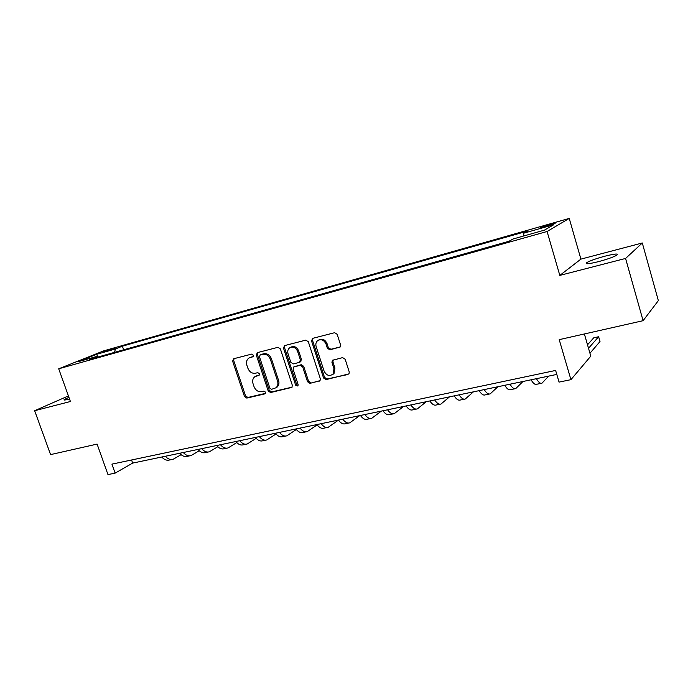 <?xml version="1.0" encoding="UTF-8"?>
<svg xmlns="http://www.w3.org/2000/svg" width="693" height="693" viewBox="0 0 693 693"><rect width="100%" height="100%" fill="white"/><g stroke="black" fill="none" stroke-linecap="round" stroke-linejoin="round"><path stroke-width="1.04" d="M253.3 355.197L251.637 354.114L233.636 358.757L232.623 361.166L244.482 396.517L246.812 398.085L264.865 393.875L265.61 392.212L263.946 391.103L261.582 391.658C258.142 392.056 255.622 390.376 254.019 386.633L253.032 383.671C252.183 380.63 252.806 378.291 254.903 376.654L259.061 375.294L259.468 373.752L257.805 372.652L255.448 373.232C252.018 373.666 249.489 372.002 247.886 368.234L246.89 365.263C245.998 361.963 246.743 359.52 249.133 357.934L252.815 356.808L253.3 355.197M604.963 256.176C596.387 258.498 590.349 260.62 586.858 262.543C584.563 264.397 588.409 264.102 598.405 261.668C607.085 259.321 613.201 257.181 616.735 255.241C618.953 253.378 615.029 253.69 604.963 256.176M68.928 397.34L64.345 399.497C63.306 400.251 64.432 400.216 67.715 399.393L69.482 398.908M549.766 224.367L540.852 227.408C539.76 228.075 541.45 227.789 545.937 226.559L554.911 223.501C555.985 222.834 554.27 223.129 549.766 224.367M339.353 347.479L340.098 347.072L340.566 344.915L337.17 334.312L334.606 332.701L312.673 338.357L311.512 340.904L323.544 377.988L326.048 379.617L348.986 373.865L349.246 371.968L345.166 359.251L342.611 357.614L332.371 360.351L331.947 362.448L333.974 368.711L333.064 374.047C329.461 376.594 326.464 375.597 324.073 371.067L316.147 346.613C315.445 344.014 315.999 341.978 317.818 340.488C321.335 338.834 324.073 340.046 326.039 344.109L327.365 348.224L329.894 349.835L340.159 347.011M68.416 395.92L34.65 410.724L50.58 454.608L97.098 444.092L107.969 474.592L115.125 473.128L111.928 464.137L555.63 370.443L559.06 382.103L570.928 379.669L590.791 356.15L584.381 333.965M625.58 258.446L642.298 242.983L580.907 259.121L559.814 275.398L625.58 258.446L643.087 320.694L559.216 339.648L570.928 379.669M559.814 275.398L547.08 231.497L58.706 368.797L103.82 350.823L569.23 218.408L547.08 231.497M34.65 410.724L70.417 401.507L58.706 368.797M280.37 348.9L277.936 347.323L257.354 352.633L256.297 355.085L268.208 390.956L270.591 392.541L291.9 387.378L292.333 385.308L280.37 348.9M284.572 345.608L305.821 340.124L308.316 341.727L320.331 378.742L319.975 380.752L309.996 383.35L307.527 381.748L302.676 366.883L300.208 365.289L293.624 367.039L293.087 369.222L298.129 384.598L297.834 386.044L295.634 385.187L283.472 348.103L284.572 345.608M642.298 242.983L658.35 300.623L643.087 320.694M102.997 352.235L114.995 348.241L110.204 349.35L102.997 352.235M96.933 356.419L77.962 361.772L96.656 354.305L97.86 357.06L96.933 356.419L89.432 359.433L508.913 241.303L513.141 238.964L544.438 230.137L553.906 224.636L523.44 233.272L527.312 231.133L122.384 346.179L115.384 348.995L114.57 352.356M96.656 354.305L115.384 348.995M580.907 259.121L569.23 218.408M115.125 473.128L132.658 463.097L556.8 374.419M131.566 459.996L132.658 463.097M123.649 349.8L122.384 346.179M333.151 374.211L334.035 373.44L334.944 368.113L333.974 368.711M523.458 236.053L523.44 233.272M253.17 356.479L249.402 357.805M255.63 376.264L259.373 374.956M234.026 358.653L233.732 360.611L245.565 395.911L247.895 397.47L265.54 393.347M257.683 352.546L257.372 354.539L269.256 390.35L271.639 391.926L292.099 387.153M260.178 354.955L259.442 356.67L269.898 388.21L271.569 389.319L276.005 387.777C277.832 386.088 278.343 383.835 277.546 381.011L270.383 359.338C268.745 355.509 266.181 353.837 262.69 354.314L260.845 354.617M275.892 387.863L277.053 387.17C278.872 385.481 279.392 383.238 278.586 380.414L277.546 381.011M261.252 354.409L263.756 353.768C267.255 353.291 269.811 354.963 271.439 358.775L278.586 380.414M320.088 380.622L309.996 383.35M294.014 366.814L301.23 364.709L303.69 366.302L308.532 381.133L310.992 382.744M284.849 345.538L284.511 347.557L296.656 384.572L298.077 385.724M297.626 351.412C295.798 347.539 293.2 346.292 289.847 347.669C287.916 349.09 287.318 351.143 288.045 353.828L290.826 362.318L293.278 363.912L299.281 362.43L300.407 359.944L297.626 351.412L298.648 350.857C296.821 346.985 294.23 345.746 290.878 347.124L290.41 347.375M300.485 361.798L301.429 359.381L300.407 359.944M298.648 350.857L301.429 359.381M318.78 339.968L318.823 339.942C322.332 338.297 325.069 339.501 327.027 343.563L328.343 347.661L330.873 349.281L340.22 346.942M332.562 374.532L334.035 373.44M333.229 359.901L332.926 361.859L334.944 368.113M312.889 338.305L312.526 340.358L324.523 377.382L327.027 379.002L348.025 374.489M181.081 454.686L173.25 459.225C170.513 460.039 167.862 459.052 165.28 456.271M171.925 459.502L169.716 459.953C166.97 460.767 164.31 459.788 161.738 457.016M199.22 450.762L191.147 455.535C188.453 456.34 185.819 455.336 183.264 452.512M189.839 455.803L187.534 456.28C184.832 457.085 182.198 456.081 179.634 453.274M217.775 446.734L209.433 451.767C206.783 452.564 204.184 451.533 201.646 448.674M208.151 452.027L205.743 452.529C203.084 453.326 200.476 452.295 197.938 449.445M236.746 442.602L228.136 447.903C225.528 448.7 222.964 447.643 220.435 444.741M226.88 448.163L224.367 448.683C221.743 449.48 219.17 448.432 216.649 445.538M256.15 438.357L247.262 443.962C244.698 444.75 242.169 443.667 239.665 440.722M246.024 444.222L243.408 444.759C240.826 445.547 238.288 444.473 235.785 441.536M276.013 433.991L266.822 439.925C264.31 440.705 261.807 439.605 259.329 436.607M265.61 440.176L262.872 440.739C260.351 441.519 257.848 440.419 255.362 437.439M296.327 429.504L286.841 435.802C284.373 436.573 281.912 435.438 279.452 432.406M285.646 436.044L282.796 436.633C280.327 437.404 277.858 436.278 275.39 433.255M317.134 424.887L307.32 431.574C304.911 432.337 302.494 431.176 300.06 428.092M306.15 431.817L303.188 432.432C300.762 433.194 298.336 432.034 295.902 428.967M338.435 420.131L328.283 427.252C325.935 428.005 323.562 426.819 321.154 423.683M327.148 427.486L324.055 428.127C321.691 428.88 319.308 427.694 316.892 424.575M359.702 415.627L349.757 422.825C347.47 423.57 345.14 422.349 342.758 419.17M348.64 423.051L345.417 423.718C343.122 424.462 340.783 423.25 338.401 420.079M381.367 411.096L371.743 418.286C369.525 419.022 367.238 417.775 364.89 414.544M370.66 418.511L367.307 419.204C365.072 419.941 362.777 418.693 360.421 415.471M403.551 406.462L394.274 413.643C392.125 414.362 389.89 413.08 387.578 409.797M393.226 413.86L389.726 414.579C387.56 415.306 385.317 414.033 382.995 410.758M426.273 401.706L417.359 408.879C415.289 409.589 413.106 408.272 410.836 404.937M416.346 409.087L412.699 409.84C410.602 410.551 408.42 409.242 406.133 405.916M449.549 396.838L441.034 403.993C439.033 404.695 436.919 403.343 434.676 399.948M440.055 404.201L436.252 404.981C434.234 405.682 432.103 404.34 429.859 400.961M473.414 391.848L465.306 398.986C463.392 399.679 461.33 398.293 459.138 394.837M464.362 399.185L460.403 400C458.471 400.693 456.401 399.315 454.192 395.868M497.877 386.737L490.202 393.858C488.374 394.525 486.391 393.104 484.234 389.587M489.31 394.04L485.169 394.889C483.324 395.564 481.323 394.152 479.166 390.653M522.972 381.488L515.748 388.582C514.024 389.241 512.101 387.777 509.996 384.199M514.899 388.764L510.585 389.648C508.835 390.306 506.904 388.86 504.79 385.291M548.709 376.108L541.978 383.177C540.349 383.818 538.504 382.311 536.451 378.673M541.172 383.342L536.677 384.269C535.022 384.91 533.168 383.42 531.098 379.79M588.522 348.284L598.631 336.737L593.728 337.829L587.517 344.811M598.631 336.737L600.008 341.519L589.96 353.257M110.421 349.982L110.204 349.35M113.366 348.925L113.219 348.492M251.308 356.956L250.216 357.51M259.191 375.182L258.732 375.433M257.45 375.424L256.375 376.013M265.384 393.572L264.865 393.875M247.895 397.47L246.812 398.085M245.565 395.911L244.482 396.517M233.732 360.611L232.623 361.166M292.022 387.248L291.225 387.733M271.639 391.926L270.591 392.541M269.256 390.35L268.208 390.956M257.372 354.539L256.297 355.085M271.439 358.775L270.383 359.338M263.756 353.768L262.69 354.314M320.036 380.674L319.17 381.219M308.532 381.133L307.527 381.748M303.69 366.302L302.676 366.883M301.23 364.709L300.208 365.289M295.235 366.181L294.204 366.753M296.656 384.572L295.634 385.187M284.511 347.557L283.472 348.103M330.873 349.281L329.894 349.835M328.343 347.661L327.365 348.224M327.027 343.563L326.039 344.109M332.926 361.859L331.947 362.448M327.027 379.002L326.048 379.617M324.523 377.382L323.544 377.988M312.526 340.358L311.512 340.904M587.205 263.764L586.858 262.543M64.536 400.034L64.345 399.497M261.001 354.504L260.005 355.015M277.053 387.17L276.005 387.777M300.883 361.573L299.87 362.153M333.064 359.944L332.371 360.351"/></g></svg>
